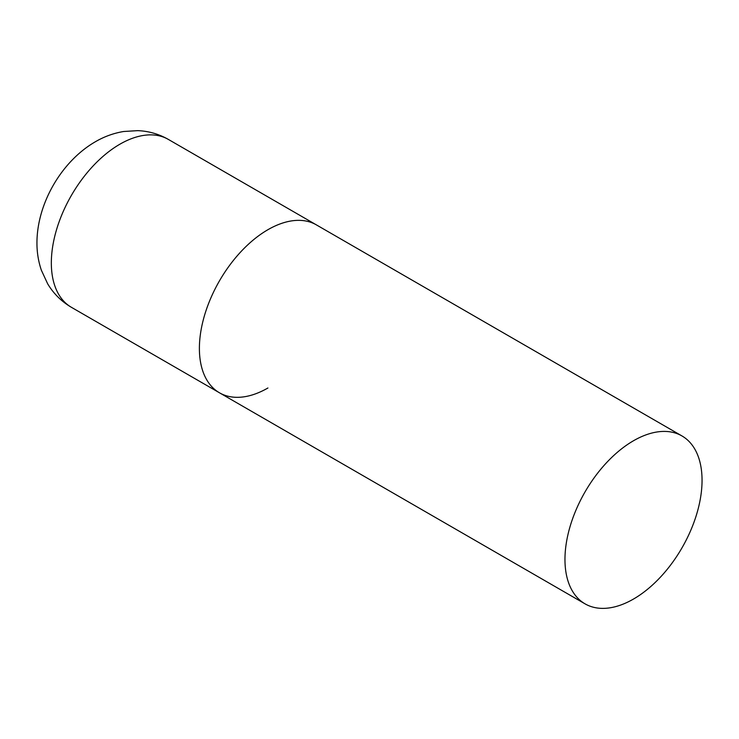 <?xml version="1.0" encoding="UTF-8"?>
<svg xmlns="http://www.w3.org/2000/svg" width="739" height="739" viewBox="0 0 739 739"><rect width="100%" height="100%" fill="white"/><g stroke="black" fill="none" stroke-linecap="round" stroke-linejoin="round"><path stroke-width="1.11" d="M267.934 387.984A96.938 55.97 -60 0 1 219.465 392.788A96.938 55.97 -60 0 1 204.611 315.11A96.938 55.97 -60 0 1 267.934 229.69A96.938 55.97 -60 0 1 316.403 224.887A96.938 55.97 120 0 0 241.708 250.863A96.938 55.97 120 0 0 199.391 348.411A96.938 55.97 120 0 0 219.465 392.788L71.415 307.313A96.938 55.97 -60 0 1 56.552 229.635A96.938 55.97 -60 0 1 119.875 144.216A96.938 55.97 -60 0 1 168.344 139.412C158.811 133.99 148.594 131.062 137.676 130.646L123.672 131.496C113.649 133.168 104.199 136.595 95.322 141.777C61.328 161.416 36.793 204.019 36.95 243.26C36.95 252.544 38.419 261.541 41.366 270.234L47.666 283.813C53.559 293.642 61.476 301.484 71.415 307.313M702.05 480.322A96.938 55.97 120 0 0 681.977 435.955A96.938 55.97 120 0 0 607.273 461.921A96.938 55.97 120 0 0 564.966 559.478A96.938 55.97 120 0 0 585.039 603.846A96.938 55.97 120 0 0 659.733 577.88A96.938 55.97 120 0 0 702.05 480.322M681.977 435.955L168.344 139.412M219.465 392.788L585.039 603.846"/></g></svg>
